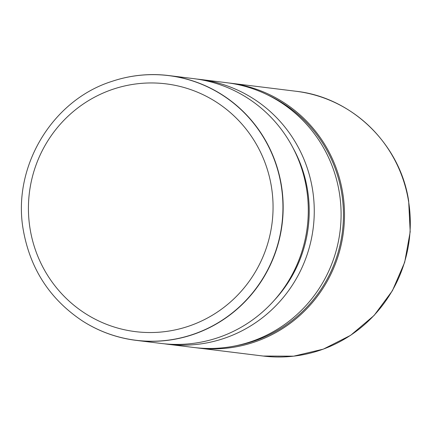 <?xml version="1.0" encoding="UTF-8"?>
<svg xmlns="http://www.w3.org/2000/svg" width="432" height="432" viewBox="0 0 432 432"><rect width="100%" height="100%" fill="white"/><g stroke="black" fill="none" stroke-linecap="round" stroke-linejoin="round"><path stroke-width="0.65" d="M111.893 81.389A133.402 130.675 97 0 1 111.958 81.367A133.402 130.675 97 0 1 168.788 75.562A133.402 130.675 97 0 1 281.345 185.139A133.402 130.675 97 0 1 136.107 340.357A133.402 130.675 97 0 1 82.388 320.906A133.402 130.675 97 0 1 82.334 320.868M136.107 340.357L161.239 343.456A133.402 130.675 -83 0 0 306.477 188.239A133.402 130.675 -83 0 0 193.919 78.667L168.788 75.562M274.369 300.202A129.13 126.495 -83 0 0 307.465 189.599A129.13 126.495 -83 0 0 293.139 148.133M196.9 79.067A133.402 130.675 97 0 1 199.886 79.402A133.402 130.675 97 0 1 312.444 188.973A133.402 130.675 97 0 1 167.2 344.196A133.402 130.675 97 0 1 164.225 343.791M167.2 344.196L194.038 347.506A133.402 130.675 -83 0 0 234.301 346.091A133.402 130.675 -83 0 0 339.277 192.289A133.402 130.675 -83 0 0 265.432 93.874A133.402 130.675 -83 0 0 226.719 82.712L199.886 79.402M234.301 346.091L237.519 345.465A132.332 129.632 -83 0 0 341.653 192.888A132.332 129.632 -83 0 0 268.396 95.267L265.432 93.874M195.739 347.706A133.402 130.675 -83 0 0 197.446 347.927A133.402 130.675 -83 0 0 342.684 192.71A133.402 130.675 -83 0 0 230.126 83.133A133.402 130.675 -83 0 0 228.42 82.939M30.127 229.106A124.832 122.283 -83 0 0 171.072 330.701A124.832 122.283 -83 0 0 271.361 186.392A124.832 122.283 -83 0 0 130.415 84.796A124.832 122.283 -83 0 0 30.127 229.106M82.274 320.83A133.337 130.61 -83 0 0 224.564 318.622A133.337 130.61 -83 0 0 281.135 185.128A133.337 130.61 -83 0 0 111.829 81.41C51.597 100.386 11.718 167.816 23.409 230.71C30.467 269.282 50.09 299.322 82.274 320.83L82.388 320.906M295.925 91.255C351.95 97.276 400.183 144.245 408.656 200.896L410.189 231.817L404.676 262.294L392.423 290.693L374.074 315.484L350.627 335.318L323.336 349.132L293.674 356.173L263.245 356.049A133.402 130.675 -83 0 0 408.483 200.831A133.402 130.675 -83 0 0 295.925 91.255L230.126 83.133M263.245 356.049L197.446 347.927"/></g></svg>
